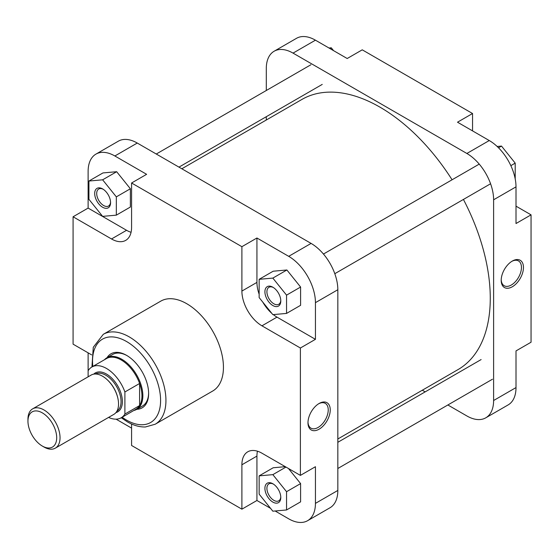 <?xml version="1.0" encoding="UTF-8"?>
<svg xmlns="http://www.w3.org/2000/svg" width="559" height="559" viewBox="0 0 559 559"><rect width="100%" height="100%" fill="white"/><g stroke="black" fill="none" stroke-linecap="round" stroke-linejoin="round"><path stroke-width="0.84" d="M181.829 168.776L301.951 99.425A156.01 90.069 60 0 1 379.952 107.153A156.01 90.069 60 0 1 452.077 179.788M463.425 199.437A156.01 90.069 60 0 1 457.954 369.639L337.832 438.99M512.33 261.053L512.33 261.053A15.736 9.084 -60 0 1 523.462 267.475A15.736 9.084 -60 0 1 512.33 286.753A15.736 9.084 -60 0 1 501.199 280.325A15.736 9.084 -60 0 1 512.33 261.053L512.33 261.053M501.213 279.731A14.317 8.266 120 0 0 504.169 285.726A14.317 8.266 120 0 0 511.324 285.013A14.317 8.266 120 0 0 520.681 272.394A14.317 8.266 120 0 0 518.486 260.92A14.317 8.266 120 0 0 511.813 261.36M315.437 40.178L293.042 53.112A37.823 21.836 -120 0 0 274.127 51.239L296.529 38.305A37.823 21.836 60 0 1 315.437 40.178L347.195 58.513L362.239 49.828L472.551 113.519L472.551 130.89M472.551 113.519L457.507 122.204L489.265 140.54A37.823 21.836 60 0 1 516.006 186.86L516.006 223.53L531.05 214.845L516.006 206.159M531.05 214.845L531.05 342.227L516.006 350.912L516.006 387.583A37.823 21.836 60 0 1 508.173 404.891L485.778 417.825A37.823 21.836 -120 0 0 493.611 400.51L516.006 387.583M293.042 53.112L466.87 153.473L489.265 140.54M274.127 51.239A37.823 21.836 -120 0 0 266.294 68.554L266.294 90.502M266.294 116.698L266.294 120.01M422.304 390.224L425.168 391.873M447.857 404.975L466.87 415.952A37.823 21.836 -120 0 0 485.778 417.825M516.006 186.86L493.611 199.794L493.611 400.51M493.611 199.794A37.823 21.836 -120 0 0 466.87 153.473M497.154 146.472L501.5 146.081L515.202 163.13L515.202 178.887M501.5 146.081L498.523 147.8M515.202 163.13L510.849 165.646M328.999 48.011L331.277 47.808L333.562 50.645M331.277 47.808L329.964 48.57M319.112 429.186A15.736 9.084 -60 0 1 307.981 422.758A15.736 9.084 -60 0 1 319.112 403.486L319.112 403.486A15.736 9.084 -60 0 1 330.243 409.908A15.736 9.084 -60 0 1 319.112 429.186M307.995 422.164A14.317 8.266 120 0 0 310.951 428.159A14.317 8.266 120 0 0 318.113 427.446A14.317 8.266 120 0 0 327.462 414.827A14.317 8.266 120 0 0 325.268 403.353A14.317 8.266 120 0 0 318.602 403.794M272.848 305.535A11.229 6.484 60 0 1 264.91 291.784A11.229 6.484 60 0 1 272.848 287.2L272.848 287.2A11.229 6.484 60 0 1 280.786 300.952A11.229 6.484 60 0 1 272.848 305.535M273.365 287.515A9.81 5.667 -120 0 0 268.949 287.291A9.81 5.667 -120 0 0 267.44 295.152A9.81 5.667 -120 0 0 273.847 303.796A9.81 5.667 -120 0 0 278.752 304.285A9.81 5.667 -120 0 0 280.772 300.344M272.848 502.087A11.229 6.484 60 0 1 264.91 488.335A11.229 6.484 60 0 1 272.848 483.752L272.848 483.752A11.229 6.484 60 0 1 280.786 497.503A11.229 6.484 60 0 1 272.848 502.087M273.365 484.073A9.81 5.667 -120 0 0 268.949 483.842A9.81 5.667 -120 0 0 267.44 491.703A9.81 5.667 -120 0 0 273.847 500.347A9.81 5.667 -120 0 0 278.752 500.836A9.81 5.667 -120 0 0 280.772 496.895M102.632 207.256A11.229 6.484 60 0 1 94.688 193.505A11.229 6.484 60 0 1 102.632 188.921L102.632 188.921A11.229 6.484 60 0 1 110.57 202.672A11.229 6.484 60 0 1 102.632 207.256M103.149 189.242A9.81 5.667 -120 0 0 98.726 189.019A9.81 5.667 -120 0 0 97.224 196.88A9.81 5.667 -120 0 0 103.632 205.523A9.81 5.667 -120 0 0 108.537 206.005A9.81 5.667 -120 0 0 110.549 202.065M107.021 357.718A31.199 18.014 60 0 1 126.565 355.349L126.565 355.349A31.199 18.014 60 0 1 148.624 393.564A31.199 18.014 60 0 1 136.808 409.3M127.075 355.65A29.781 17.196 -120 0 0 112.673 354.455L106.902 357.788A29.781 17.196 -120 0 0 104.498 359.716M155.192 424.232L212.693 391.041A51.91 29.969 -120 0 0 220.644 349.445A51.91 29.969 -120 0 0 186.734 303.705A51.91 29.969 -120 0 0 160.782 301.133L103.282 334.324A51.91 29.969 60 0 1 129.241 336.895A51.91 29.969 60 0 1 163.151 382.642A51.91 29.969 60 0 1 155.192 424.232L145.396 426.978C139.533 427.132 133.517 425.427 127.347 421.849L121.247 417.741M273.295 314.598A28.362 16.379 -120 0 0 276.991 317.135L315.437 339.327L315.437 302.657A37.823 21.836 -120 0 0 288.696 256.336L256.937 238.001L241.893 246.687L131.582 182.996L146.619 174.317L114.868 155.982A37.823 21.836 -120 0 0 95.952 154.109A37.823 21.836 -120 0 0 88.119 171.417L88.119 208.088L126.565 230.287A28.362 16.379 -120 0 0 131.065 232.292M116.335 215.145L130.373 207.04L130.373 188.76L116.67 171.711L102.961 172.934L88.923 181.039L88.923 199.318L102.632 216.368L116.335 215.145L116.335 196.866L102.632 179.816L88.923 181.039M88.119 352.841L88.119 370.743A29.313 16.924 -120 0 1 91.851 367.018A29.313 16.924 -120 0 1 124.895 391.971L124.895 414.065A29.313 16.924 -120 0 1 121.163 417.79A29.313 16.924 -120 0 1 108.579 417.412M116.069 419.159L131.582 428.11M257.447 451.19A28.362 16.379 -120 0 0 256.937 456.095L256.937 500.487L270.563 508.355M275.133 510.989L288.696 518.822A37.823 21.836 -120 0 0 307.604 520.695A37.823 21.836 -120 0 0 315.437 503.379L315.437 466.709L300.393 475.395L261.947 453.202A28.362 16.379 -120 0 0 247.77 451.798A28.362 16.379 -120 0 0 241.893 464.781L241.893 509.172L131.582 445.481L131.582 424.015M285.3 466.681L273.183 467.764L259.145 475.87L259.145 494.142L272.848 511.192L286.55 509.969L286.55 491.696L272.848 474.647L259.145 475.87M286.55 509.969L300.595 501.863L300.595 483.591L288.472 468.512M256.937 238.001L256.937 282.393A28.362 16.379 -120 0 0 259.145 294.23M262.793 302.133A28.362 16.379 -120 0 0 271.821 313.368M286.55 313.417L300.595 305.312L300.595 287.04L286.886 269.983L273.183 271.213L259.145 279.318L259.145 297.591L272.848 314.64L286.55 313.417L286.55 295.145L272.848 278.096L259.145 279.318M95.952 154.109L118.354 141.175A37.823 21.836 60 0 1 137.262 143.048L311.09 243.41A37.823 21.836 60 0 1 337.832 289.73L315.437 302.657M315.437 503.379L337.832 490.446L337.832 289.73M337.832 490.446A37.823 21.836 60 0 1 329.999 507.761L307.604 520.695M88.119 208.088L73.075 216.773L111.52 238.972A28.362 16.379 -120 0 0 125.705 240.377A28.362 16.379 -120 0 0 131.582 227.387L131.582 182.996M73.075 216.773L73.075 344.155L91.669 354.888M241.893 246.687L241.893 291.078A28.362 16.379 -120 0 0 261.947 325.82L300.393 348.012L300.393 475.395M133.804 410.488A29.781 17.196 -120 0 0 136.689 409.37L142.461 406.037A29.781 17.196 -120 0 0 148.624 392.97M315.437 339.327L300.393 348.012M256.937 500.487L241.893 509.172M286.55 295.145L300.595 287.04M272.848 278.096L286.886 269.983M286.55 491.696L300.595 483.591M272.848 474.647L285.97 467.065M116.335 196.866L130.373 188.76M102.632 179.816L116.67 171.711M56.697 437.76A20.327 11.739 -120 0 0 42.323 412.863A20.327 11.739 -120 0 0 27.95 421.158L27.95 419.229A22.695 13.102 60 0 1 32.653 408.846A22.695 13.102 60 0 1 50.135 414.925A22.695 13.102 60 0 1 60.044 437.76A22.695 13.102 60 0 1 55.341 448.143A22.695 13.102 60 0 1 43.993 447.025L42.323 446.054A20.327 11.739 -120 0 0 56.697 437.76M136.689 409.37A29.781 17.196 -120 0 0 142.852 395.737A29.781 17.196 -120 0 0 129.856 365.761A29.781 17.196 -120 0 0 106.902 357.788M121.163 417.79L135.872 409.293A29.313 16.924 -120 0 0 139.603 405.575A29.313 16.924 -120 0 0 141.944 395.877A29.313 16.924 -120 0 0 139.603 383.481A29.313 16.924 -120 0 0 106.559 358.529L91.851 367.018M55.341 448.143L113.84 414.373A22.695 13.102 -120 0 0 118.543 403.982A22.695 13.102 -120 0 0 108.635 381.147A22.695 13.102 -120 0 0 91.152 375.068L32.653 408.846M124.895 414.065L139.603 405.575L139.603 383.481L124.895 391.971M27.95 421.158A20.327 11.739 -120 0 0 42.323 446.054M88.119 376.815L88.119 370.743M122.135 417.224A48.123 27.782 -120 0 0 126.565 420.116A48.123 27.782 -120 0 0 160.594 400.475A48.123 27.782 -120 0 0 126.565 341.528A48.123 27.782 -120 0 0 92.822 366.459M288.696 256.336L311.09 243.41M137.262 143.048L114.868 155.982M276.991 317.135L261.947 325.82M256.937 282.393L241.893 291.078M256.937 456.095L241.893 464.781M126.565 230.287L111.52 238.972M116.873 411.249A21.508 12.417 -120 0 0 121.051 401.572A21.508 12.417 -120 0 0 111.842 380.12A21.508 12.417 -120 0 0 95.372 374.006M93.73 374.139A22.458 12.962 60 0 1 111.472 377.856A22.458 12.962 60 0 1 122.386 401.572A22.458 12.962 60 0 1 115.937 412.598M107.433 379.938A21.508 12.417 60 0 1 117.76 397.833M492.465 379.226L337.832 468.498M481.117 359.577L337.832 442.302M91.935 366.97L93.276 347.286L103.282 334.324M322.243 84.402L178.964 167.127M310.902 64.746L156.268 154.025M490.578 183.764L334.799 273.7M479.231 164.108L323.458 254.045"/></g></svg>
